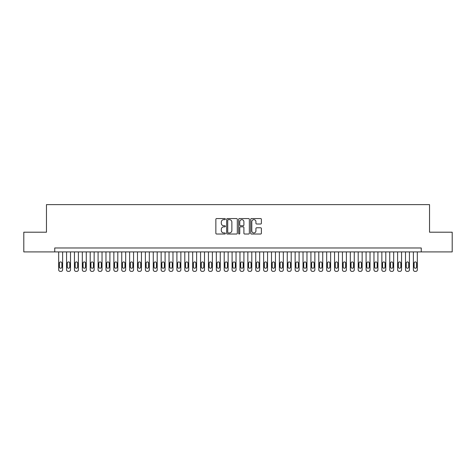 <?xml version="1.0" encoding="UTF-8"?>
<svg xmlns="http://www.w3.org/2000/svg" width="476" height="476" viewBox="0 0 476 476"><rect width="100%" height="100%" fill="white"/><g stroke="black" fill="none" stroke-linecap="round" stroke-linejoin="round"><path stroke-width="0.71" d="M225.386 219.097A0.541 0.541 0 0 0 224.845 218.555L216.628 218.555A0.773 0.773 0 0 0 215.854 219.329L215.854 233.258A0.773 0.773 0 0 0 216.628 234.031L224.845 234.031A0.541 0.541 0 0 0 225.386 233.49A0.541 0.541 0 0 0 224.845 232.948L223.785 232.948A2.475 2.475 0 0 1 221.31 230.473L221.31 229.313A2.475 2.475 0 0 1 223.785 226.838L224.845 226.838A0.541 0.541 0 0 0 225.386 226.296A0.541 0.541 0 0 0 224.845 225.755L223.785 225.755A2.475 2.475 0 0 1 221.31 223.28L221.31 222.119A2.475 2.475 0 0 1 223.785 219.638L224.845 219.638A0.541 0.541 0 0 0 225.386 219.097M260.61 224.012A0.773 0.773 0 0 0 261.383 223.238L261.383 219.329A0.773 0.773 0 0 0 260.61 218.555L251.483 218.555A0.773 0.773 0 0 0 250.709 219.329L250.709 233.258A0.773 0.773 0 0 0 251.483 234.031L260.61 234.031A0.773 0.773 0 0 0 261.383 233.258L261.383 228.54A0.773 0.773 0 0 0 260.61 227.766L256.707 227.766A0.773 0.773 0 0 0 255.933 228.54L255.933 230.878A2.071 2.071 0 0 1 253.863 232.948A2.071 2.071 0 0 1 251.792 230.878L251.792 221.709A2.071 2.071 0 0 1 253.863 219.638A2.071 2.071 0 0 1 255.933 221.709L255.933 223.238A0.773 0.773 0 0 0 256.707 224.012L260.61 224.012M54.74 251.911L23.8 251.911L23.8 232.205L46.464 232.205L46.464 204.62L429.536 204.62L429.536 232.205L452.2 232.205L452.2 251.911L421.26 251.911L421.26 247.972L54.74 247.972L54.74 251.911L421.26 251.911M237.322 219.329A0.773 0.773 0 0 0 236.548 218.555L227.421 218.555A0.773 0.773 0 0 0 226.647 219.329L226.647 233.258A0.773 0.773 0 0 0 227.421 234.031L236.548 234.031A0.773 0.773 0 0 0 237.322 233.258L237.322 219.329M239.452 218.555L248.579 218.555A0.773 0.773 0 0 1 249.353 219.329L249.353 233.258A0.773 0.773 0 0 1 248.579 234.031L244.676 234.031A0.773 0.773 0 0 1 243.902 233.258L243.902 227.611A0.773 0.773 0 0 0 243.123 226.838L240.535 226.838A0.773 0.773 0 0 0 239.761 227.611L239.761 233.49A0.541 0.541 0 0 1 239.22 234.031A0.541 0.541 0 0 1 238.678 233.49L238.678 219.329A0.773 0.773 0 0 1 239.452 218.555M228.272 219.638A0.541 0.541 0 0 0 227.73 220.18L227.73 232.407A0.541 0.541 0 0 0 228.272 232.948L229.39 232.948A2.475 2.475 0 0 0 231.866 230.473L231.866 222.119A2.475 2.475 0 0 0 229.39 219.638L228.272 219.638M243.902 221.751A2.071 2.071 0 0 0 241.832 219.68A2.071 2.071 0 0 0 239.761 221.751L239.761 224.981A0.773 0.773 0 0 0 240.535 225.755L243.123 225.755A0.773 0.773 0 0 0 243.902 224.981L243.902 221.751M62.618 251.911L62.618 269.803A1.577 1.577 90 0 1 61.041 271.38L60.256 271.38A1.577 1.577 90 0 1 58.679 269.803L58.679 251.911M61.91 266.965L61.91 263.186A1.261 1.261 90 0 0 60.648 261.925A1.261 1.261 90 0 0 59.387 263.186L59.387 266.965A1.261 1.261 90 0 0 60.648 268.226A1.261 1.261 90 0 0 61.91 266.965M70.502 251.911L70.502 269.803A1.577 1.577 90 0 1 68.925 271.38L68.139 271.38A1.577 1.577 90 0 1 66.563 269.803L66.563 251.911M69.793 266.965L69.793 263.186A1.261 1.261 90 0 0 68.532 261.925A1.261 1.261 90 0 0 67.271 263.186L67.271 266.965A1.261 1.261 90 0 0 68.532 268.226A1.261 1.261 90 0 0 69.793 266.965M78.385 251.911L78.385 269.803A1.577 1.577 90 0 1 76.809 271.38L76.017 271.38A1.577 1.577 90 0 1 74.44 269.803L74.44 251.911M77.677 266.965L77.677 263.186A1.261 1.261 90 0 0 76.416 261.925A1.261 1.261 90 0 0 75.154 263.186L75.154 266.965A1.261 1.261 90 0 0 76.416 268.226A1.261 1.261 90 0 0 77.677 266.965M86.269 251.911L86.269 269.803A1.577 1.577 90 0 1 84.692 271.38L83.901 271.38A1.577 1.577 90 0 1 82.324 269.803L82.324 251.911M85.555 266.965L85.555 263.186A1.261 1.261 90 0 0 84.294 261.925A1.261 1.261 90 0 0 83.032 263.186L83.032 266.965A1.261 1.261 90 0 0 84.294 268.226A1.261 1.261 90 0 0 85.555 266.965M94.147 251.911L94.147 269.803A1.577 1.577 90 0 1 92.57 271.38L91.785 271.38A1.577 1.577 90 0 1 90.208 269.803L90.208 251.911M93.439 266.965L93.439 263.186A1.261 1.261 90 0 0 92.177 261.925A1.261 1.261 90 0 0 90.916 263.186L90.916 266.965A1.261 1.261 90 0 0 92.177 268.226A1.261 1.261 90 0 0 93.439 266.965M102.031 251.911L102.031 269.803A1.577 1.577 90 0 1 100.454 271.38L99.668 271.38A1.577 1.577 90 0 1 98.092 269.803L98.092 251.911M101.323 266.965L101.323 263.186A1.261 1.261 90 0 0 100.061 261.925A1.261 1.261 90 0 0 98.8 263.186L98.8 266.965A1.261 1.261 90 0 0 100.061 268.226A1.261 1.261 90 0 0 101.323 266.965M109.914 251.911L109.914 269.803A1.577 1.577 90 0 1 108.338 271.38L107.546 271.38A1.577 1.577 90 0 1 105.969 269.803L105.969 251.911M109.206 266.965L109.206 263.186A1.261 1.261 90 0 0 107.945 261.925A1.261 1.261 90 0 0 106.683 263.186L106.683 266.965A1.261 1.261 90 0 0 107.945 268.226A1.261 1.261 90 0 0 109.206 266.965M117.798 251.911L117.798 269.803A1.577 1.577 90 0 1 116.221 271.38L115.43 271.38A1.577 1.577 90 0 1 113.853 269.803L113.853 251.911M117.084 266.965L117.084 263.186A1.261 1.261 90 0 0 115.823 261.925A1.261 1.261 90 0 0 114.561 263.186L114.561 266.965A1.261 1.261 90 0 0 115.823 268.226A1.261 1.261 90 0 0 117.084 266.965M125.676 251.911L125.676 269.803A1.577 1.577 90 0 1 124.099 271.38L123.314 271.38A1.577 1.577 90 0 1 121.737 269.803L121.737 251.911M124.968 266.965L124.968 263.186A1.261 1.261 90 0 0 123.706 261.925A1.261 1.261 90 0 0 122.445 263.186L122.445 266.965A1.261 1.261 90 0 0 123.706 268.226A1.261 1.261 90 0 0 124.968 266.965M133.56 251.911L133.56 269.803A1.577 1.577 90 0 1 131.983 271.38L131.197 271.38A1.577 1.577 90 0 1 129.621 269.803L129.621 251.911M132.852 266.965L132.852 263.186A1.261 1.261 90 0 0 131.59 261.925A1.261 1.261 90 0 0 130.329 263.186L130.329 266.965A1.261 1.261 90 0 0 131.59 268.226A1.261 1.261 90 0 0 132.852 266.965M141.443 251.911L141.443 269.803A1.577 1.577 90 0 1 139.867 271.38L139.075 271.38A1.577 1.577 90 0 1 137.499 269.803L137.499 251.911M140.735 266.965L140.735 263.186A1.261 1.261 90 0 0 139.474 261.925A1.261 1.261 90 0 0 138.213 263.186L138.213 266.965A1.261 1.261 90 0 0 139.474 268.226A1.261 1.261 90 0 0 140.735 266.965M149.327 251.911L149.327 269.803A1.577 1.577 90 0 1 147.75 271.38L146.959 271.38A1.577 1.577 90 0 1 145.382 269.803L145.382 251.911M148.613 266.965L148.613 263.186A1.261 1.261 90 0 0 147.352 261.925A1.261 1.261 90 0 0 146.09 263.186L146.09 266.965A1.261 1.261 90 0 0 147.352 268.226A1.261 1.261 90 0 0 148.613 266.965M157.205 251.911L157.205 269.803A1.577 1.577 90 0 1 155.628 271.38L154.843 271.38A1.577 1.577 90 0 1 153.266 269.803L153.266 251.911M156.497 266.965L156.497 263.186A1.261 1.261 90 0 0 155.235 261.925A1.261 1.261 90 0 0 153.974 263.186L153.974 266.965A1.261 1.261 90 0 0 155.235 268.226A1.261 1.261 90 0 0 156.497 266.965M165.089 251.911L165.089 269.803A1.577 1.577 90 0 1 163.512 271.38L162.727 271.38A1.577 1.577 90 0 1 161.15 269.803L161.15 251.911M164.381 266.965L164.381 263.186A1.261 1.261 90 0 0 163.119 261.925A1.261 1.261 90 0 0 161.858 263.186L161.858 266.965A1.261 1.261 90 0 0 163.119 268.226A1.261 1.261 90 0 0 164.381 266.965M172.972 251.911L172.972 269.803A1.577 1.577 90 0 1 171.396 271.38L170.604 271.38A1.577 1.577 90 0 1 169.028 269.803L169.028 251.911M172.264 266.965L172.264 263.186A1.261 1.261 90 0 0 171.003 261.925A1.261 1.261 90 0 0 169.742 263.186L169.742 266.965A1.261 1.261 90 0 0 171.003 268.226A1.261 1.261 90 0 0 172.264 266.965M180.856 251.911L180.856 269.803A1.577 1.577 90 0 1 179.279 271.38L178.488 271.38A1.577 1.577 90 0 1 176.911 269.803L176.911 251.911M180.142 266.965L180.142 263.186A1.261 1.261 90 0 0 178.881 261.925A1.261 1.261 90 0 0 177.619 263.186L177.619 266.965A1.261 1.261 90 0 0 178.881 268.226A1.261 1.261 90 0 0 180.142 266.965M188.734 251.911L188.734 269.803A1.577 1.577 90 0 1 187.157 271.38L186.372 271.38A1.577 1.577 90 0 1 184.795 269.803L184.795 251.911M188.026 266.965L188.026 263.186A1.261 1.261 90 0 0 186.765 261.925A1.261 1.261 90 0 0 185.503 263.186L185.503 266.965A1.261 1.261 90 0 0 186.765 268.226A1.261 1.261 90 0 0 188.026 266.965M196.618 251.911L196.618 269.803A1.577 1.577 90 0 1 195.041 271.38L194.256 271.38A1.577 1.577 90 0 1 192.679 269.803L192.679 251.911M195.91 266.965L195.91 263.186A1.261 1.261 90 0 0 194.648 261.925A1.261 1.261 90 0 0 193.387 263.186L193.387 266.965A1.261 1.261 90 0 0 194.648 268.226A1.261 1.261 90 0 0 195.91 266.965M204.501 251.911L204.501 269.803A1.577 1.577 90 0 1 202.925 271.38L202.133 271.38A1.577 1.577 90 0 1 200.557 269.803L200.557 251.911M203.793 266.965L203.793 263.186A1.261 1.261 90 0 0 202.532 261.925A1.261 1.261 90 0 0 201.271 263.186L201.271 266.965A1.261 1.261 90 0 0 202.532 268.226A1.261 1.261 90 0 0 203.793 266.965M212.385 251.911L212.385 269.803A1.577 1.577 90 0 1 210.809 271.38L210.017 271.38A1.577 1.577 90 0 1 208.44 269.803L208.44 251.911M211.671 266.965L211.671 263.186A1.261 1.261 90 0 0 210.41 261.925A1.261 1.261 90 0 0 209.148 263.186L209.148 266.965A1.261 1.261 90 0 0 210.41 268.226A1.261 1.261 90 0 0 211.671 266.965M220.263 251.911L220.263 269.803A1.577 1.577 90 0 1 218.686 271.38L217.901 271.38A1.577 1.577 90 0 1 216.324 269.803L216.324 251.911M219.555 266.965L219.555 263.186A1.261 1.261 90 0 0 218.294 261.925A1.261 1.261 90 0 0 217.032 263.186L217.032 266.965A1.261 1.261 90 0 0 218.294 268.226A1.261 1.261 90 0 0 219.555 266.965M228.147 251.911L228.147 269.803A1.577 1.577 90 0 1 226.57 271.38L225.785 271.38A1.577 1.577 90 0 1 224.208 269.803L224.208 251.911M227.439 266.965L227.439 263.186A1.261 1.261 90 0 0 226.177 261.925A1.261 1.261 90 0 0 224.916 263.186L224.916 266.965A1.261 1.261 90 0 0 226.177 268.226A1.261 1.261 90 0 0 227.439 266.965M236.031 251.911L236.031 269.803A1.577 1.577 90 0 1 234.454 271.38L233.662 271.38A1.577 1.577 90 0 1 232.086 269.803L232.086 251.911M235.322 266.965L235.322 263.186A1.261 1.261 90 0 0 234.061 261.925A1.261 1.261 90 0 0 232.8 263.186L232.8 266.965A1.261 1.261 90 0 0 234.061 268.226A1.261 1.261 90 0 0 235.322 266.965M243.914 251.911L243.914 269.803A1.577 1.577 90 0 1 242.338 271.38L241.546 271.38A1.577 1.577 90 0 1 239.969 269.803L239.969 251.911M243.2 266.965L243.2 263.186A1.261 1.261 90 0 0 241.939 261.925A1.261 1.261 90 0 0 240.677 263.186L240.677 266.965A1.261 1.261 90 0 0 241.939 268.226A1.261 1.261 90 0 0 243.2 266.965M251.792 251.911L251.792 269.803A1.577 1.577 90 0 1 250.215 271.38L249.43 271.38A1.577 1.577 90 0 1 247.853 269.803L247.853 251.911M251.084 266.965L251.084 263.186A1.261 1.261 90 0 0 249.823 261.925A1.261 1.261 90 0 0 248.561 263.186L248.561 266.965A1.261 1.261 90 0 0 249.823 268.226A1.261 1.261 90 0 0 251.084 266.965M259.676 251.911L259.676 269.803A1.577 1.577 90 0 1 258.099 271.38L257.314 271.38A1.577 1.577 90 0 1 255.737 269.803L255.737 251.911M258.968 266.965L258.968 263.186A1.261 1.261 90 0 0 257.706 261.925A1.261 1.261 90 0 0 256.445 263.186L256.445 266.965A1.261 1.261 90 0 0 257.706 268.226A1.261 1.261 90 0 0 258.968 266.965M267.56 251.911L267.56 269.803A1.577 1.577 90 0 1 265.983 271.38L265.191 271.38A1.577 1.577 90 0 1 263.615 269.803L263.615 251.911M266.852 266.965L266.852 263.186A1.261 1.261 90 0 0 265.59 261.925A1.261 1.261 90 0 0 264.329 263.186L264.329 266.965A1.261 1.261 90 0 0 265.59 268.226A1.261 1.261 90 0 0 266.852 266.965M275.443 251.911L275.443 269.803A1.577 1.577 90 0 1 273.867 271.38L273.075 271.38A1.577 1.577 90 0 1 271.498 269.803L271.498 251.911M274.729 266.965L274.729 263.186A1.261 1.261 90 0 0 273.468 261.925A1.261 1.261 90 0 0 272.207 263.186L272.207 266.965A1.261 1.261 90 0 0 273.468 268.226A1.261 1.261 90 0 0 274.729 266.965M283.321 251.911L283.321 269.803A1.577 1.577 90 0 1 281.744 271.38L280.959 271.38A1.577 1.577 90 0 1 279.382 269.803L279.382 251.911M282.613 266.965L282.613 263.186A1.261 1.261 90 0 0 281.352 261.925A1.261 1.261 90 0 0 280.09 263.186L280.09 266.965A1.261 1.261 90 0 0 281.352 268.226A1.261 1.261 90 0 0 282.613 266.965M291.205 251.911L291.205 269.803A1.577 1.577 90 0 1 289.628 271.38L288.843 271.38A1.577 1.577 90 0 1 287.266 269.803L287.266 251.911M290.497 266.965L290.497 263.186A1.261 1.261 90 0 0 289.235 261.925A1.261 1.261 90 0 0 287.974 263.186L287.974 266.965A1.261 1.261 90 0 0 289.235 268.226A1.261 1.261 90 0 0 290.497 266.965M299.089 251.911L299.089 269.803A1.577 1.577 90 0 1 297.512 271.38L296.721 271.38A1.577 1.577 90 0 1 295.144 269.803L295.144 251.911M298.381 266.965L298.381 263.186A1.261 1.261 90 0 0 297.119 261.925A1.261 1.261 90 0 0 295.858 263.186L295.858 266.965A1.261 1.261 90 0 0 297.119 268.226A1.261 1.261 90 0 0 298.381 266.965M306.972 251.911L306.972 269.803A1.577 1.577 90 0 1 305.396 271.38L304.604 271.38A1.577 1.577 90 0 1 303.028 269.803L303.028 251.911M306.258 266.965L306.258 263.186A1.261 1.261 90 0 0 304.997 261.925A1.261 1.261 90 0 0 303.736 263.186L303.736 266.965A1.261 1.261 90 0 0 304.997 268.226A1.261 1.261 90 0 0 306.258 266.965M314.85 251.911L314.85 269.803A1.577 1.577 90 0 1 313.273 271.38L312.488 271.38A1.577 1.577 90 0 1 310.911 269.803L310.911 251.911M314.142 266.965L314.142 263.186A1.261 1.261 90 0 0 312.881 261.925A1.261 1.261 90 0 0 311.619 263.186L311.619 266.965A1.261 1.261 90 0 0 312.881 268.226A1.261 1.261 90 0 0 314.142 266.965M322.734 251.911L322.734 269.803A1.577 1.577 90 0 1 321.157 271.38L320.372 271.38A1.577 1.577 90 0 1 318.795 269.803L318.795 251.911M322.026 266.965L322.026 263.186A1.261 1.261 90 0 0 320.764 261.925A1.261 1.261 90 0 0 319.503 263.186L319.503 266.965A1.261 1.261 90 0 0 320.764 268.226A1.261 1.261 90 0 0 322.026 266.965M330.618 251.911L330.618 269.803A1.577 1.577 90 0 1 329.041 271.38L328.25 271.38A1.577 1.577 90 0 1 326.673 269.803L326.673 251.911M329.91 266.965L329.91 263.186A1.261 1.261 90 0 0 328.648 261.925A1.261 1.261 90 0 0 327.387 263.186L327.387 266.965A1.261 1.261 90 0 0 328.648 268.226A1.261 1.261 90 0 0 329.91 266.965M338.501 251.911L338.501 269.803A1.577 1.577 90 0 1 336.925 271.38L336.133 271.38A1.577 1.577 90 0 1 334.557 269.803L334.557 251.911M337.787 266.965L337.787 263.186A1.261 1.261 90 0 0 336.526 261.925A1.261 1.261 90 0 0 335.265 263.186L335.265 266.965A1.261 1.261 90 0 0 336.526 268.226A1.261 1.261 90 0 0 337.787 266.965M346.379 251.911L346.379 269.803A1.577 1.577 90 0 1 344.803 271.38L344.017 271.38A1.577 1.577 90 0 1 342.44 269.803L342.44 251.911M345.671 266.965L345.671 263.186A1.261 1.261 90 0 0 344.41 261.925A1.261 1.261 90 0 0 343.148 263.186L343.148 266.965A1.261 1.261 90 0 0 344.41 268.226A1.261 1.261 90 0 0 345.671 266.965M354.263 251.911L354.263 269.803A1.577 1.577 90 0 1 352.686 271.38L351.901 271.38A1.577 1.577 90 0 1 350.324 269.803L350.324 251.911M353.555 266.965L353.555 263.186A1.261 1.261 90 0 0 352.294 261.925A1.261 1.261 90 0 0 351.032 263.186L351.032 266.965A1.261 1.261 90 0 0 352.294 268.226A1.261 1.261 90 0 0 353.555 266.965M362.147 251.911L362.147 269.803A1.577 1.577 90 0 1 360.57 271.38L359.779 271.38A1.577 1.577 90 0 1 358.202 269.803L358.202 251.911M361.439 266.965L361.439 263.186A1.261 1.261 90 0 0 360.177 261.925A1.261 1.261 90 0 0 358.916 263.186L358.916 266.965A1.261 1.261 90 0 0 360.177 268.226A1.261 1.261 90 0 0 361.439 266.965M370.03 251.911L370.03 269.803A1.577 1.577 90 0 1 368.454 271.38L367.662 271.38A1.577 1.577 90 0 1 366.086 269.803L366.086 251.911M369.317 266.965L369.317 263.186A1.261 1.261 90 0 0 368.055 261.925A1.261 1.261 90 0 0 366.794 263.186L366.794 266.965A1.261 1.261 90 0 0 368.055 268.226A1.261 1.261 90 0 0 369.317 266.965M377.908 251.911L377.908 269.803A1.577 1.577 90 0 1 376.332 271.38L375.546 271.38A1.577 1.577 90 0 1 373.969 269.803L373.969 251.911M377.2 266.965L377.2 263.186A1.261 1.261 90 0 0 375.939 261.925A1.261 1.261 90 0 0 374.677 263.186L374.677 266.965A1.261 1.261 90 0 0 375.939 268.226A1.261 1.261 90 0 0 377.2 266.965M385.792 251.911L385.792 269.803A1.577 1.577 90 0 1 384.215 271.38L383.43 271.38A1.577 1.577 90 0 1 381.853 269.803L381.853 251.911M385.084 266.965L385.084 263.186A1.261 1.261 90 0 0 383.823 261.925A1.261 1.261 90 0 0 382.561 263.186L382.561 266.965A1.261 1.261 90 0 0 383.823 268.226A1.261 1.261 90 0 0 385.084 266.965M393.676 251.911L393.676 269.803A1.577 1.577 90 0 1 392.099 271.38L391.308 271.38A1.577 1.577 90 0 1 389.731 269.803L389.731 251.911M392.968 266.965L392.968 263.186A1.261 1.261 90 0 0 391.706 261.925A1.261 1.261 90 0 0 390.445 263.186L390.445 266.965A1.261 1.261 90 0 0 391.706 268.226A1.261 1.261 90 0 0 392.968 266.965M401.56 251.911L401.56 269.803A1.577 1.577 90 0 1 399.983 271.38L399.191 271.38A1.577 1.577 90 0 1 397.615 269.803L397.615 251.911M400.846 266.965L400.846 263.186A1.261 1.261 90 0 0 399.584 261.925A1.261 1.261 90 0 0 398.323 263.186L398.323 266.965A1.261 1.261 90 0 0 399.584 268.226A1.261 1.261 90 0 0 400.846 266.965M409.437 251.911L409.437 269.803A1.577 1.577 90 0 1 407.861 271.38L407.075 271.38A1.577 1.577 90 0 1 405.498 269.803L405.498 251.911M408.729 266.965L408.729 263.186A1.261 1.261 90 0 0 407.468 261.925A1.261 1.261 90 0 0 406.207 263.186L406.207 266.965A1.261 1.261 90 0 0 407.468 268.226A1.261 1.261 90 0 0 408.729 266.965M417.321 251.911L417.321 269.803A1.577 1.577 90 0 1 415.744 271.38L414.959 271.38A1.577 1.577 90 0 1 413.382 269.803L413.382 251.911M416.613 266.965L416.613 263.186A1.261 1.261 90 0 0 415.352 261.925A1.261 1.261 90 0 0 414.09 263.186L414.09 266.965A1.261 1.261 90 0 0 415.352 268.226A1.261 1.261 90 0 0 416.613 266.965"/></g></svg>
